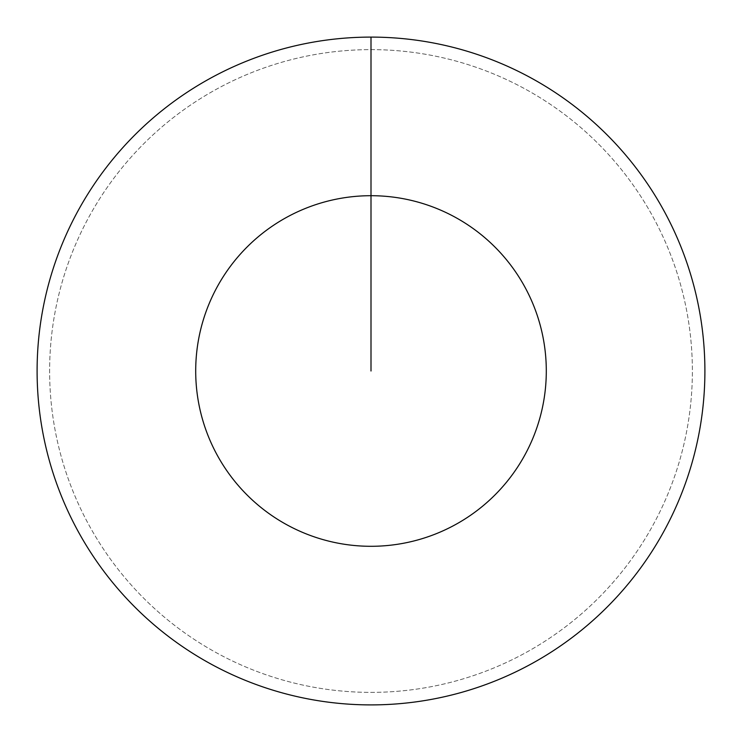 <?xml version="1.0" encoding="UTF-8"?>
<svg xmlns="http://www.w3.org/2000/svg" width="742" height="742" viewBox="0 0 742 742"><rect width="100%" height="100%" fill="white"/><g stroke="black" fill="none" stroke-linecap="round" stroke-linejoin="round"><path stroke-width="0.56" stroke-dasharray="3.71 2.78" d="M371 49.621A321.379 321.379 0 0 1 692.379 371A321.379 321.379 0 0 1 371 692.379A321.379 321.379 0 0 1 49.621 371A321.379 321.379 0 0 1 371 49.621A321.379 321.379 0 0 1 692.379 371A321.379 321.379 0 0 1 371 692.379A321.379 321.379 0 0 1 49.621 371A321.379 321.379 0 0 1 371 49.621A321.379 321.379 0 0 1 692.379 371A321.379 321.379 0 0 1 371 692.379A321.379 321.379 0 0 1 49.621 371A321.379 321.379 0 0 1 371 49.621A321.379 321.379 0 0 1 692.379 371A321.379 321.379 0 0 1 371 692.379A321.379 321.379 0 0 1 49.621 371A321.379 321.379 0 0 1 371 49.621L371 37.1A333.9 333.9 0 0 1 704.9 371A333.9 333.9 0 0 1 371 704.9A333.9 333.9 0 0 1 37.1 371A333.9 333.9 0 0 1 371 37.1L371 49.621"/><path stroke-width="1.11" d="M371 37.1A333.9 333.9 0 0 1 704.9 371A333.9 333.9 0 0 1 371 704.9A333.9 333.9 0 0 1 37.1 371A333.9 333.9 0 0 1 371 37.1L371 195.702A175.297 175.297 0 0 1 546.298 371A175.297 175.297 0 0 1 371 546.298A175.297 175.297 0 0 1 195.702 371A175.297 175.297 0 0 1 371 195.702L371 371"/></g></svg>

